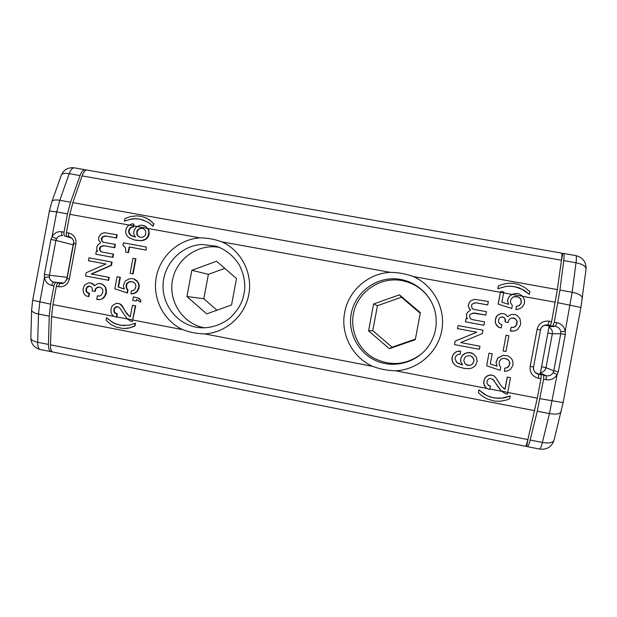 <?xml version="1.0" encoding="UTF-8"?>
<svg xmlns="http://www.w3.org/2000/svg" width="617" height="617" viewBox="0 0 617 617"><rect width="100%" height="100%" fill="white"/><g stroke="black" fill="none" stroke-linecap="round" stroke-linejoin="round"><path stroke-width="0.93" d="M399.423 294.841L420.354 312.657L415.295 339.666L389.342 348.705L368.565 330.835L373.594 303.988L399.423 294.841L401.42 297.224L420.239 313.243M373.594 303.988L377.442 305.708L401.42 297.224M368.565 330.835L372.776 330.627L377.442 305.708M389.342 348.705L392.073 347.209L372.776 330.627M415.411 339.08L392.073 347.209M191.833 270.285L216.567 261.253L236.496 278.568L231.56 304.96L206.718 313.891L186.928 296.53L191.833 270.285L208.392 274.341L224.765 268.38M186.928 296.53L203.826 298.736L208.392 274.341M216.937 310.22L203.826 298.736M554.051 440.114L553.997 440.33C552.739 442.821 548.868 443.53 542.374 442.458L530.157 440.037C529.054 444.34 528.129 446.546 527.365 446.639L525.746 445.998M530.157 440.037L537.268 411.207L543.608 379.224L543.762 375.298L540.253 373.732L540.153 374.272M526.694 446.191L528.113 438.625M556.812 322.637L554.282 322.174L553.009 325.892L549.176 326.077L540.253 373.732M554.282 322.174L559.943 290.059L563.737 260.613C564.27 256.202 564.193 253.811 563.522 253.448L561.779 253.456M549.176 326.077L549.277 325.545M561.316 261.184L562.735 253.626M66.536 280.18L73.685 241.98M63.536 283.087L53.88 282.085C52.962 282.208 52.268 283.319 51.782 285.416L53.995 285.833C54.481 283.735 55.198 282.632 56.139 282.517L63.088 283.242M53.995 285.833L50.571 304.135L49.252 316.143L48.45 344.425C48.427 348.682 49.329 351.104 51.172 351.705L52.298 351.775M86.295 170.091L85.223 169.752C83.287 169.644 81.567 171.58 80.056 175.56L70.577 202.214L67.461 213.891L64.037 232.185C63.728 234.321 63.998 235.609 64.839 236.056L71.549 237.884M44.409 274.349L49.399 275.221L49.321 277.025L44.47 277.28L44.409 274.349L50.941 239.435L52.067 236.72L56.486 238.71L55.908 240.422L50.941 239.435M52.059 236.712L56.702 211.94L67.461 213.891M44.47 277.288L44.463 277.326C45.211 281.676 47.648 284.383 51.782 285.424M565.303 334.483L560.737 333.72L560.791 331.792L565.187 331.344L565.303 334.483L558.331 371.727L557.089 374.612L553.156 372.614L553.796 370.794L558.331 371.727M557.097 374.619L549.454 413.583C556.025 414.663 559.92 414.022 561.154 411.686L561.2 411.485M565.195 331.344L565.195 331.298C564.293 326.663 561.509 323.771 556.835 322.622M507.737 392.458L537.307 398.166L527.882 439.582C526.841 443.901 526.008 446.122 525.383 446.245L525.352 446.238M53.016 352.076L52.931 352.052C51.211 351.482 50.393 349.068 50.471 344.826L51.55 316.59L52.931 304.59L113.783 316.344M87.074 170.076L86.989 170.061C85.177 169.976 83.542 171.927 82.076 175.914L72.875 202.623L69.821 214.315L66.397 232.617C66.088 234.753 66.32 236.033 67.099 236.473L69.335 236.882C68.541 236.434 68.302 235.146 68.618 233.002M71.148 237.599L67.099 236.473M536.227 373.054L541.209 374.812L540.947 378.715L538.448 378.244L538.687 374.326L535.772 372.953M537.307 398.166L540.947 378.715M421.558 353.865C406.279 365.179 390.206 366.506 373.347 357.86C358.423 349.099 350.209 331.005 353.387 314.099C357.019 292.173 380.111 276.208 402.076 280.658C414.956 283.288 424.704 290.291 431.329 301.674M62.61 283.365L58.399 282.948C57.52 283.072 56.833 284.182 56.355 286.288L52.931 304.59M75.914 244.047C76.423 238.247 73.994 234.553 68.626 232.971M549.115 321.226L551.621 321.681L550.449 325.421L547.634 325.707L544.711 325.19M561.501 253.093L561.532 253.101C562.064 253.44 562.041 255.808 561.455 260.212L557.336 289.597L551.621 321.681M486.821 388.417L395.605 370.794C387.692 370.609 380.041 369.128 372.653 366.359C352.4 357.397 340.337 334.021 344.664 312.472C348.428 290.808 368.125 273.385 390.245 272.344C398.135 272.436 405.801 273.825 413.251 276.516L500.387 292.296L498.174 304.127L511.732 308.469L498.174 304.127M221.835 241.849C241.208 250.494 252.87 273.138 248.805 294.525C244.856 315.943 225.799 332.833 204.613 333.89C197.062 333.743 189.766 332.339 182.732 329.663C163.52 320.786 152.245 298.32 156.255 277.21C160.15 256.07 178.791 239.203 199.908 237.877C207.435 237.931 214.747 239.257 221.835 241.849L390.245 272.344M135.701 305.855L132.393 321.488L135.3 305.831L135.701 305.855L132.439 305.276L135.3 305.831M117.323 313.93L116.721 317.169L116.312 317.153L116.914 313.914L117.323 313.93L114.646 312.503L114.176 310.274L114.901 307.976L117.353 306.672M134.653 325.884L135.061 323.223L135.447 323.231L135.046 325.884L133.781 326.547L128.328 328.205L123.523 328.553L129.416 327.889L135.046 325.884M135.061 323.223L129.462 325.182L120.947 325.344L116.135 324.102L112.826 322.56L106.502 317.693L111.615 321.642L115.163 323.539L119.652 325.012L124.457 325.653M478.892 389.821L478.43 392.667L478.892 389.821L483.913 393.97L487.731 395.975L492.605 397.549L497.996 398.281L501.945 398.096L510.328 395.983L509.781 398.744L506.572 400.024L500.094 401.289L494.256 401.096L486.312 398.613L480.874 395.034L478.43 392.667M516.344 306.433L515.959 309.611L518.087 309.31L516.082 309.58L516.344 306.433L519.098 305.654L520.27 304.59L521.195 303.155L521.141 299.947L520.424 298.535L518.141 296.839L515.619 296.384L512.874 297.163L510.783 299.661L510.49 301.204L510.776 303.178L512.311 305.376L511.732 308.469M513.845 296.754L518.018 296.885L520.301 298.574L521.01 299.985L521.064 303.186L520.146 304.621L517.933 306.117M484.252 385.432L485.348 386.99L483.659 383.404L484.584 378.476L487.345 375.807L491.078 374.928L493.839 375.776L495.582 377.442L501.413 386.25L505.092 389.196L503.264 388.162M505.092 389.196L507.351 377.134L510.498 377.735L507.236 377.056L504.984 389.111M530.126 366.39C529.617 372.537 532.386 376.509 538.433 378.298M549.122 321.164C542.837 320.647 538.826 323.347 537.075 329.27M473.37 353.903L476.339 357.019L477.149 361.323L475.345 365.773L472.02 368.01L468.982 368.704L464.2 368.426L457.158 366.444L454.598 364.678L452.77 362.418L451.906 358.438L452.847 355.114L454.552 352.893L457.074 351.459L460.66 351.181L460.081 354.258L458.477 354.274L456.264 355.762L455.415 356.873L455.014 359.025L456.919 362.572L462.596 364.932L460.683 361.385L460.945 358.246L462.457 355.346L465.773 353.109L469.121 352.461L473.37 353.903L471.55 352.901L467.084 352.693L464.308 353.757L462.411 355.307L460.899 358.207L460.637 361.338L462.549 364.886L458.315 363.436L456.094 361.77M460.66 351.181L458.385 351.05L455.616 352.114L452.816 355.076L451.952 359.68L453.526 363.521M506.503 358.701L508.732 360.382L509.441 361.793L509.495 365.009L507.405 367.485L504.66 368.249L504.498 371.457L504.66 368.249M489.003 353.14L486.636 365.773L489.003 353.14L492.219 353.765L490.307 363.953L497.032 366.19L490.314 363.93M497.032 366.19L496.099 362.495L497.911 358.037L502.94 355.469L507.452 355.677L502.832 355.431L497.811 357.991L496.006 362.449L496.94 366.136M506.071 335.255L503.125 351.019L506.071 335.255L508.902 335.779L505.948 351.551L503.125 351.019M476.093 302.831L487.623 304.937L476.162 302.793L473.092 303.533M474.195 312.973L485.726 315.094L472.9 313.05M465.457 321.85L483.898 325.252L465.457 321.85L466.09 318.472L467.694 318.75L466.568 317.608L467.617 318.734M466.622 317.593L466.575 314.4L467.601 312.364L470.671 309.742L469.282 308.539L468.249 305.484L469.506 302.214L471.095 300.595L469.444 302.245L468.195 305.515L469.228 308.562L470.609 309.773L467.547 312.387L466.521 314.423L466.568 317.608M511.262 314.462L515.156 314.531L517.239 315.557L519.93 318.611L520.694 323.231L520.347 325.09L517.956 329.139L516.097 330.388L514.347 331.028L510.452 330.943L511.154 327.234L513.722 327.388L515.156 326.694L516.938 324.141L517.146 321.303L515.349 318.727L514.146 318.187L511.57 318.033L510.143 318.727L508.963 319.791L508.13 322.514L505.3 321.997L505.454 319.467L504.174 317.632L502.03 316.914L499.978 317.5L498.629 319.483L498.482 322.012L499.762 323.848L501.899 324.565L501.266 327.959L498.497 327.126L495.829 324.079L495.235 322.051L495.559 318.596L497.449 315.434L498.929 314.431L501.043 313.536L503.927 313.752L505.439 314.346L507.598 316.66L511.262 314.462L507.567 316.614M511.154 327.234L510.344 330.943L512.025 331.236M511.555 318.04L515.226 318.742L517.023 321.31L516.213 325.637L513.606 327.388L512.38 327.465M501.027 317.053L503.187 317.161L504.891 318.434L505.2 322.005L508.13 322.514M501.043 313.536L497.348 315.449L496.06 317.13L495.142 322.059L496.754 325.552L498.405 327.133L501.266 327.959M479.972 346.222L460.683 342.574L479.972 346.222L479.401 349.299L454.498 344.602L455.13 341.224L476.779 332.224L457.49 328.622L458.061 325.552L457.444 328.622L476.71 332.216L455.091 341.209L454.498 344.602M204.79 327.882L204.119 327.758C183.056 323.848 168.325 301.59 172.475 280.241C176.323 258.839 198.103 243.414 219.158 247.386L219.829 247.517M130.326 316.606L129.076 315.889L125.459 311.531L122.112 305.7L120.624 304.196L117.693 303.379L120.207 304.166L122.289 306.556M134.599 240.013L141.293 240.622L145.404 239.242L148.018 236.357L148.851 231.923L148.142 229.354L145.442 226.424L141.548 225.112L139.712 225.39L136.11 227.172L133.966 230.75L133.696 233.75L135.431 237.113L131.544 235.794L129.477 234.198L128.49 231.583L129.67 228.444L131.714 226.987L133.195 226.948L133.766 224.01L131.699 223.94L128.112 225.722L126.524 227.874L125.637 231.059L125.991 233.866L127.094 235.895L129.1 237.784L134.976 240.129L141.663 240.738L144.463 240.028L146.8 238.625L148.388 236.473L149.221 233.581L148.913 230.473L147.818 228.444L199.908 237.877M61.577 283.465L60.636 283.373C59.733 283.504 59.039 284.622 58.561 286.735C64.137 287.229 67.731 284.668 69.359 279.077M145.766 250.001L129.161 246.947L128.112 252.546L125.829 252.122L128.498 252.646L129.547 247.047L146.136 250.101L146.314 247.039L146.136 250.101M136.203 301.104L132.763 300.448L133.426 296.9L138.524 298.181L140.26 300.039L140.784 301.975L139.064 301.651L138.139 300.248L136.473 299.623L136.203 301.104L136.851 299.7M140.784 301.975L140.637 300.078L138.91 298.219L133.426 296.9M131.005 294L135.779 292.736L137.545 291.239L138.956 288.455L139.218 285.447L138.517 282.871L136.843 280.727L134.205 279.007L131.537 278.514L133.82 278.946L137.444 281.768L138.547 283.805L138.856 286.92L137.167 291.193L134.09 293.36L131.005 294L131.274 290.993L133.781 290.245L134.861 289.226L135.987 286.381L135.054 283.458L132.987 281.846L129.154 281.73L127.11 283.18L126.261 284.545L126.223 287.9L127.611 289.99L127.056 292.944L114.831 288.795L117.091 276.717L119.945 277.249L118.125 286.974L124.233 289.049L123.415 285.532L125.097 281.275L128.452 279.154L131.537 278.514M127.056 292.944L127.449 292.99L128.004 290.044L126.616 287.954L126.655 284.599L128.575 282.224L131.051 281.475M124.202 288.957L118.526 287.028L120.346 277.318L117.091 276.717M91.409 283.141L89.835 282.871L92.766 283.704L94.517 285.617M101.543 283.851L99.699 283.519L103.417 284.815L105.815 287.699L106.463 292.08L106.132 293.846L103.941 297.687L100.664 299.5L96.722 299.399L97.386 295.867L98.681 296.075M97.386 295.867L99.707 296.006L101.011 295.342L102.646 292.913L102.854 290.214L102.221 288.872L101.25 287.777L99.036 287.052L97.848 287.129L95.473 288.81L94.694 291.401L95.134 291.448L95.905 288.856L96.977 287.846L99.352 287.113M94.694 291.401L92.149 290.916L92.303 288.509L91.162 286.774L89.234 286.103L87.367 286.658L86.141 288.555L85.979 290.954L87.12 292.689L89.049 293.36L88.439 296.592L88.887 296.638L89.488 293.407L86.827 291.988L86.365 289.774L87.082 287.483L89.588 286.172M111.469 265.341L112.07 262.109L111.662 262.024L111.052 265.264L111.469 265.341L91.64 274.079L109.217 277.388L108.661 280.326L85.562 275.984L86.164 272.76L105.993 264.014L88.416 260.729L88.964 257.798L111.662 262.024M88.416 260.729L105.985 264.014M133.087 273.917L135.902 258.885L135.516 258.793L132.701 273.848L133.087 273.917M103.664 242.288L102.43 241.494L101.797 240.16L102.291 237.522L103.309 236.797L106.078 236.087L116.582 238.015L117.184 234.784L104.219 232.671L101.057 233.912L98.635 237.422L98.712 240.167L100.594 242.635L97.779 245.157L96.823 247.108L96.846 250.147L97.81 251.235L96.391 250.972L95.789 254.204L112.95 257.405L113.559 254.173L113.15 254.081L112.541 257.312L95.789 254.204M101.874 251.991L100.617 251.173L99.985 249.839L100.478 247.201L101.496 246.476L104.265 245.774L114.77 247.71L115.371 244.479L114.963 244.371L114.361 247.602L103.841 245.666L101.072 246.368L100.054 247.093L99.491 248.512L100.185 251.073L101.496 251.921L113.15 254.081M498.274 304.088L500.387 292.296M503.611 292.874L512.249 294.44L513.136 294.016L512.365 294.394L522.537 296.237L523.039 296.769L524.604 300.572L524.342 303.726L522.013 307.467L518.087 309.31M133.766 224.01L133.796 225.907L137.506 226.578M143.838 225.529L145.813 226.555L147.448 228.313M124.395 221.133L132.053 218.896L135.709 218.649L140.645 219.236L148.512 222.459L153.008 226.308L153.602 223.686L151.45 221.488L146.63 218.217L141.733 216.436L136.789 215.85L130.588 216.528L124.996 218.526L124.395 221.133L130.588 219.305L134.583 218.819L139.303 219.066L144.023 220.215M153.602 223.686L149.831 220.061L144.216 217.184M153.965 223.817L153.008 226.308M529.34 294.394L522.283 289.388L515.264 286.859L509.881 286.211L505.971 286.45L497.803 288.764L498.297 286.01L501.536 284.622L507.899 283.257L513.691 283.357L518.982 284.622L524.982 287.584L529.826 291.617L529.34 294.394L524.203 290.291L518.797 287.73L515.264 286.859M478.962 389.905L485.664 394.942M485.749 395.034L489.32 396.677L494.579 398.011L501.945 398.096M502.045 398.196L503.95 397.857M135.424 237.098L130.611 235.062L128.876 231.707L130.056 228.575L132.1 227.118L133.581 227.079L133.796 225.907M139.82 237.306L137.861 235.779L137.221 234.445L137.205 231.39L139.126 229L141.64 228.236L143.121 228.506M504.058 397.95L508.084 396.746M508.2 396.847L510.328 395.983M485.348 386.99L486.998 388.587L489.759 389.443L490.392 386.041L488.178 385.239M497.942 386.797L501.343 390.947L492.628 379.1M512.249 294.44L509.364 296.276L507.845 299.191L507.552 300.734L508.462 304.335M472.105 356.834L473.632 359.032L473.964 360.683L472.769 363.644L471.604 364.701L468.881 365.457L465.58 364.192M500.642 291.432L503.773 292.003L501.868 302.191L508.601 304.382L507.668 300.695L507.953 299.145L509.472 296.229L511.593 294.764M511.709 294.718L512.365 294.394M116.312 317.153L113.806 316.367L112.309 314.855L111.392 313.459L110.852 309.996L111.739 306.811L112.926 305.207L116.212 303.394L117.693 303.379M132.655 320.053L126.863 318.495L119.783 308.053L118.233 306.834L115.217 307.173L113.975 309.071L114.23 312.48L116.914 313.914M122.297 306.549L126.955 314.014L130.295 316.799L132.439 305.276M118.834 303.595L119.258 303.626M120.207 304.166L120.624 304.196M121.703 305.67L122.112 305.7M122.305 306.549L122.714 306.58M125.058 311.508L125.459 311.531M126.955 314.014L127.357 314.03M128.683 315.873L129.076 315.889M127.503 319.058L130.673 321.156L132.393 321.488M116.181 306.749L116.598 306.78M115.217 307.173L115.634 307.204M114.484 307.952L114.901 307.976M113.975 309.071L114.392 309.102M113.759 310.251L114.176 310.274M113.821 311.485L114.238 311.508M114.23 312.48L114.646 312.503M114.978 313.235L115.387 313.251M115.78 313.691L116.189 313.714M128.112 252.546L128.498 252.646M129.161 246.947L129.547 247.047M125.829 252.122L125.459 247.787L122.991 245.196L123.431 242.843L146.314 247.039M138.524 298.181L138.91 298.219M133.82 278.946L134.205 279.007M134.09 293.36L134.475 293.407M132.832 293.731L133.218 293.777M129.154 281.73L129.547 281.792M128.189 282.162L128.575 282.224M127.11 283.18L127.503 283.234M126.261 284.545L126.655 284.599M125.984 286.018L126.377 286.072M126.223 287.9L126.616 287.954M126.863 289.242L127.256 289.288M127.611 289.99L128.004 290.044M119.945 277.249L120.346 277.318M118.125 286.974L118.526 287.028M88.439 296.592L85.948 295.813L84.475 294.317L83.565 292.928L83.033 289.481L83.92 286.311L85.1 284.707L88.37 282.894L89.835 282.871M90.969 283.087L94.247 285.201M92.334 283.65L92.766 283.704M93.815 285.147L94.27 285.841L97.602 283.735L99.699 283.519M101.119 283.789L103.417 284.815M102.993 284.753L105.815 287.699M104.25 285.91L104.666 285.964M105.391 287.645L106.047 292.034L106.463 292.08M105.916 289.574L106.332 289.628M106.047 292.034L104.705 296.044L105.129 296.091M105.715 293.8L106.132 293.846M104.705 296.044L102.252 298.89M103.525 297.649L103.941 297.687M101.828 298.852L100.664 299.5M100.239 299.461L98.142 299.669M97.848 287.129L98.273 287.183M95.473 288.81L95.905 288.856M96.545 287.792L96.977 287.846M89.049 293.36L89.488 293.407M87.915 293.144L88.354 293.191M87.12 292.689L87.56 292.736M86.38 291.941L86.827 291.988M85.979 290.954L86.426 291M85.917 289.728L86.365 289.774M86.141 288.555L86.581 288.602M86.642 287.429L87.082 287.483M87.367 286.658L87.815 286.712M88.331 286.234L88.771 286.288M94.918 290.221L95.35 290.275M111.052 265.264L91.2 274.01L108.8 277.326L108.245 280.265M108.8 277.326L109.217 277.388M91.2 274.01L91.64 274.079M132.701 273.848L130.125 273.362L132.948 258.322L135.516 258.793M116.783 234.661L116.173 237.892L105.654 235.972L102.885 236.673L101.867 237.406L101.311 238.818L102.006 241.378L103.309 242.226L114.963 244.371M112.541 257.312L112.95 257.405M100.185 251.073L100.617 251.173M99.561 249.738L99.985 249.839M99.491 248.512L99.923 248.612M100.054 247.093L100.478 247.201M101.072 246.368L101.496 246.476M102.653 245.751L103.078 245.859M103.841 245.666L104.265 245.774M114.361 247.602L114.77 247.71M102.006 241.378L102.43 241.494M101.373 240.044L101.797 240.16M116.173 237.892L116.582 238.015M105.654 235.972L106.078 236.087M104.466 236.056L104.89 236.172M102.885 236.673L103.309 236.797M101.867 237.406L102.291 237.522M101.311 238.818L101.736 238.933M136.881 240.429L137.267 240.545M133.195 226.948L133.581 227.079M131.714 226.987L132.1 227.118M130.742 227.418L131.128 227.55M129.67 228.444L130.056 228.575M128.876 229.516L129.261 229.647M128.49 231.583L128.876 231.707M128.837 232.864L129.231 232.987M129.477 234.198L129.863 234.321M130.226 234.946L130.611 235.062M131.544 235.794L131.93 235.91M142.812 237.237L139.55 237.252L137.483 235.655L136.843 234.321L136.82 231.267L137.668 229.894L139.72 228.437L142.982 228.421L145.057 230.018L145.697 231.352L145.712 234.406L144.864 235.779L142.812 237.237M137.668 229.894L138.054 230.025M136.82 231.267L137.205 231.39M498.035 386.882L493.492 379.918L490.53 378.391L488.479 378.961L487.137 380.936L486.983 383.465L489.057 385.725M489.142 385.802L490.392 386.041M501.86 391.386L505.531 393.769L507.421 394.14L507.729 392.52L501.343 390.947M510.498 377.735L507.729 392.52M484.33 385.517L483.713 381.877L484.669 378.545L485.949 376.871L489.543 375.005L492.327 375.167M492.42 375.236L493.932 375.846M468.858 355.6L466.136 356.364L464.971 357.413L463.768 360.374L464.809 363.444L467.069 365.148L468.935 365.503L471.658 364.747L472.83 363.691L474.026 360.729L472.984 357.659L470.725 355.955L468.858 355.6M504.768 368.303L507.513 367.547L508.686 366.483L509.781 363.459M507.452 355.677L510.367 357.513L512.226 359.78L513.02 362.495L512.758 365.657L510.429 369.382L507.876 370.817L504.498 371.457M509.897 363.506L509.557 361.84L508.015 359.626L504.05 358.238L501.305 359.001L499.215 361.485L499.207 365.002L500.742 367.215L500.163 370.308L486.72 365.827M489.088 353.171L492.219 353.765M471.095 300.595L474.55 299.314L488.34 301.512L487.708 304.906M476.162 302.793L474.789 302.908M474.851 302.87L472.02 304.266L471.419 305.747L472.206 308.438L473.648 309.341L486.435 311.685L485.803 315.079M474.257 312.95L470.115 314.415L469.514 315.896L470.301 318.588L471.743 319.498L484.53 321.866L483.898 325.252M465.511 321.843L466.143 318.457M458.061 325.552L482.972 330.188L482.34 333.581L460.66 342.582M132.053 218.896L132.439 219.035M130.202 219.158L130.588 219.305M126.362 220.277L126.755 220.416M498.397 285.949L497.803 288.764M515.388 286.805L509.997 286.149L506.079 286.388L497.904 288.71M500.487 292.242L503.626 292.813M522.537 296.237L519.028 293.808L516.514 293.353L513.136 294.016M106.502 317.693L106.109 320.346L110.59 324.233L116.112 327.11L123.523 328.553M120.947 325.344L121.356 325.344M119.235 325.012L119.652 325.012M116.135 324.102L116.551 324.11M114.747 323.532L115.163 323.539M112.826 322.56L113.243 322.568M111.191 321.634L111.615 321.642M108.029 319.205L108.445 319.213M126.153 328.46L126.562 328.46M127.927 328.205L128.328 328.205M129.416 327.889L129.817 327.889M131.845 327.157L132.239 327.157M133.388 326.547L133.781 326.547M537.268 411.207L549.454 413.583L542.374 442.458C541.286 446.777 540.369 448.983 539.62 449.083C546.824 449.886 551.613 446.963 553.997 440.33L563.128 402.608L539.968 398.682M540.376 373.077L546.323 375.784L543.762 375.298M549.053 326.74L555.57 326.362L553.009 325.892M40.707 349.592L40.329 349.546C38.516 348.952 37.622 346.53 37.66 342.281C33.418 341.355 31.151 339.998 30.85 338.193L30.865 337.877M48.45 344.425L37.66 342.281L38.509 314.053L39.835 302.06L44.463 277.326M31.621 309.842L31.614 310.135C31.922 311.832 34.213 313.143 38.509 314.053L49.252 316.143M61.291 175.297L61.391 175.004C62.325 173.431 64.932 172.984 69.22 173.655C70.724 169.683 72.428 167.747 74.333 167.847C68.194 167.215 63.875 169.598 61.391 175.004L51.859 201.713M70.577 202.214L59.803 200.278C55.468 199.576 52.854 199.962 51.959 201.435L49.391 210.968L56.702 211.94L59.803 200.278L69.22 173.655L80.056 175.56M64.839 236.056L71.911 238.193M56.139 282.517L53.88 282.085C51.288 281.437 49.769 279.748 49.321 277.025M50.571 304.135L32.678 300.286M49.383 211.006L32.67 300.317L31.614 310.135L30.85 338.193C31.212 344.132 34.375 347.911 40.329 349.546L51.172 351.705M67.068 277.334L49.399 275.221L55.908 240.422L73.145 244.841M56.486 238.71C57.898 236.334 59.926 235.308 62.572 235.64C61.762 235.193 61.515 233.905 61.823 231.776C57.597 231.252 54.342 232.887 52.075 236.673M64.037 232.185L61.823 231.784M557.93 302.716L580.936 307.459M582.355 298.458L582.379 298.258C582.078 295.628 578.677 293.623 572.16 292.257L565.195 331.298M547.857 333.111L552.346 333.751L560.737 333.72L553.796 370.794L545.991 367.732L552.346 333.751C552.693 330.851 551.559 328.699 548.945 327.288M553.156 372.614C551.59 375.121 549.307 376.177 546.323 375.784L546.107 379.71C550.896 380.357 554.552 378.668 557.082 374.658M543.608 379.224L546.114 379.702M540.484 372.521C543.43 372.159 545.266 370.555 545.991 367.732L541.572 366.706M560.791 331.792C560.244 328.884 558.501 327.079 555.57 326.362L556.796 322.622M575.684 255.608L575.831 255.6C576.486 255.962 576.548 258.353 576.008 262.773L572.16 292.257L559.943 290.059M563.737 260.613L576.008 262.773C582.44 264.122 585.795 266.182 586.073 268.966L586.042 269.182M51.55 316.59L534.669 410.706M527.882 439.582L50.471 344.826M351.22 313.698C354.775 294.363 372.552 279.2 392.343 278.791C412.117 278.252 430.805 292.674 435.186 312.079C437.708 324.102 435.617 335.27 428.915 345.566C417.817 362.071 395.181 368.758 376.933 361.107C358.639 353.572 347.541 333.003 351.22 313.698M58.399 282.948L61.276 283.458M58.569 286.704L56.355 286.288M75.883 244.039L73.6 243.661C74.919 241.625 71.395 236.866 69.79 236.99L70.222 237.129M75.86 244.039L69.305 279.061L67.052 278.629C64.986 282.594 63.003 284.213 61.106 283.442M204.613 333.89L372.653 366.359M133.041 320.061L182.732 329.663M116.767 316.922L127.41 318.974M489.844 389.003L501.76 391.301M537.106 329.27L540.484 329.964C540.723 327.465 542.628 325.768 546.199 324.881L547.927 324.958L545.173 325.252M546.199 324.881L546.138 324.889C543.099 325.344 541.209 327.033 540.469 329.956M530.157 366.39L533.558 366.968C533.181 369.961 534.33 372.221 536.991 373.748L541.209 374.812M66.397 232.617L68.618 233.025M522.614 296.322L555.261 302.23M395.605 370.794C417.817 369.807 437.715 352.577 441.764 330.643C445.929 308.724 433.597 285.463 413.251 276.516M530.188 366.398L537.129 329.277M550.449 325.421L547.927 324.958L549.122 321.195M537.052 373.779C534.044 371.658 532.88 369.382 533.558 366.968L540.461 329.972M69.821 214.315L129.061 225.043M82.076 175.914L561.455 260.212M196.067 327.18C176.3 323.462 161.639 303.919 163.135 283.542C164.446 263.15 181.637 245.659 201.713 244.455L216.382 246.245C226.215 249.846 233.928 256.217 239.527 265.349C244.332 275.406 245.836 284.799 244.031 293.522C242.612 302.315 237.853 310.559 229.74 318.256C221.195 324.827 211.654 328.013 201.119 327.82L196.067 327.18M72.875 202.623L557.336 289.597M147.44 228.375L137.121 226.508M133.403 225.83L129.123 225.051M527.358 446.639L539.62 449.083M74.333 167.847L85.223 169.752M563.128 402.608L580.936 307.436L586.073 268.966C586.25 261.909 582.834 257.459 575.831 255.6L563.514 253.448M73.593 243.661L67.052 278.591M86.989 170.061L561.532 253.101M52.923 352.052L525.383 446.245"/></g></svg>
